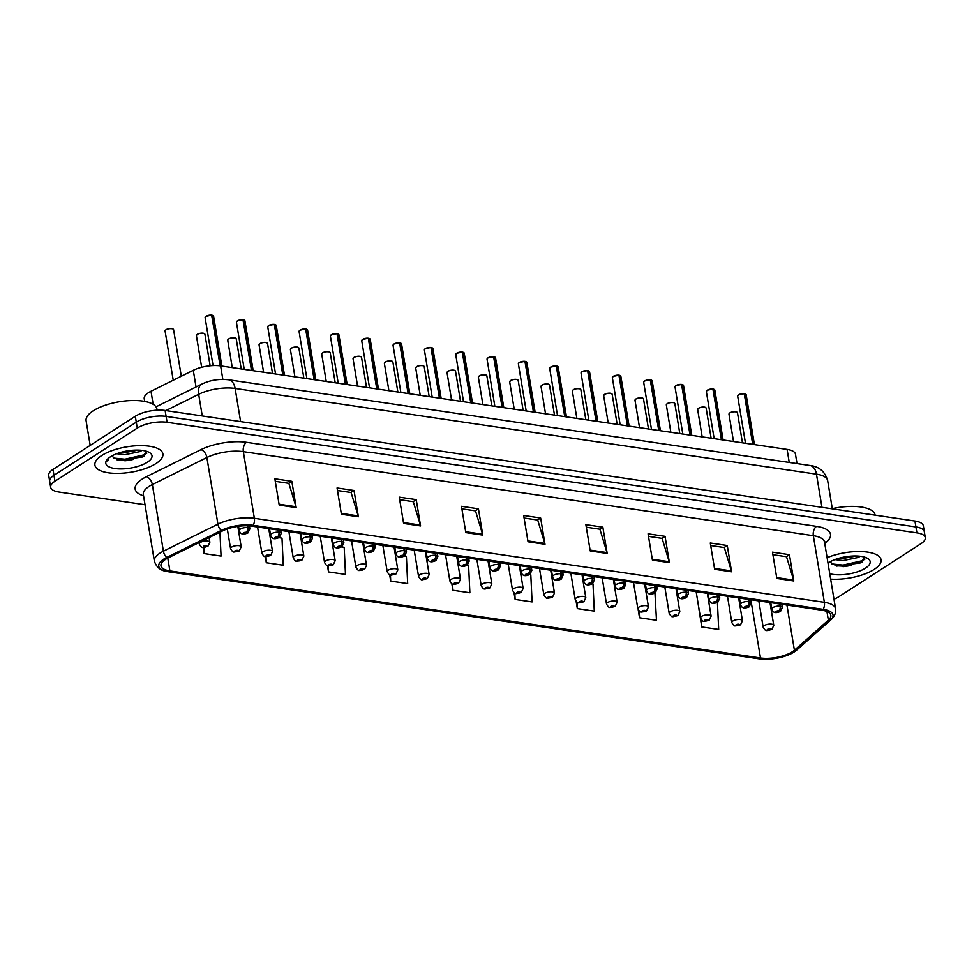 <?xml version="1.0" encoding="UTF-8"?>
<svg xmlns="http://www.w3.org/2000/svg" width="974" height="974" viewBox="0 0 974 974"><rect width="100%" height="100%" fill="white"/><g stroke="black" fill="none" stroke-linecap="round" stroke-linejoin="round"><path stroke-width="1.46" d="M144.676 401.41L144.225 398.67A21.538 8.035 -9.4 0 1 150.994 391.256L193.278 370.29A21.538 8.035 -9.4 0 1 220.611 365.895L787.089 449.416A21.538 8.035 -9.4 0 1 795.466 454.201L797.024 463.587M874.202 569.4A34.455 12.857 170.6 0 0 881.056 559.77A34.455 12.857 170.6 0 0 861.625 551.576A34.455 12.857 170.6 0 0 827.109 557.688A34.455 12.857 170.6 0 1 861.625 551.576A34.455 12.857 170.6 0 1 881.056 559.77A34.455 12.857 170.6 0 1 874.202 569.4A34.455 12.857 170.6 0 1 830.664 579.128A34.455 12.857 170.6 0 0 874.202 569.4M156.035 463.514A34.455 12.857 170.6 0 0 162.889 453.884A34.455 12.857 170.6 0 0 138.746 445.666A34.455 12.857 170.6 0 0 101.759 455.515A34.455 12.857 170.6 0 0 94.904 465.146A34.455 12.857 170.6 0 0 119.047 473.364A34.455 12.857 170.6 0 0 156.035 463.514A34.455 12.857 170.6 0 0 162.889 453.884A34.455 12.857 170.6 0 0 138.746 445.666A34.455 12.857 170.6 0 0 101.759 455.515A34.455 12.857 170.6 0 0 94.904 465.146A34.455 12.857 170.6 0 0 119.047 473.364A34.455 12.857 170.6 0 0 156.035 463.514M792.3 651.801A22.974 8.571 -9.4 0 1 760.487 657.986L169.902 570.91A22.974 8.571 -9.4 0 1 160.953 565.809A22.974 8.571 -9.4 0 1 168.173 557.895L222.705 530.842A22.974 8.571 -9.4 0 1 251.864 526.155L821.886 610.199A22.974 8.571 -9.4 0 1 830.822 615.3A22.974 8.571 -9.4 0 1 828.363 620.146L794.407 650.218A22.974 8.571 -9.4 0 1 792.3 651.801M794.054 652.056A25.202 9.399 170.6 0 0 796.367 650.328L830.323 620.255A25.202 9.399 170.6 0 0 823.213 609.347L253.203 525.303A25.202 9.399 170.6 0 0 221.22 530.44L166.676 557.481A25.202 9.399 170.6 0 0 166.371 571.361A25.202 9.399 170.6 0 0 168.563 571.775L759.16 658.85A25.202 9.399 170.6 0 0 793.542 652.385A25.202 9.399 170.6 0 0 794.054 652.056M851.422 565.285A28.721 10.714 -9.4 0 1 843.009 566.685M133.255 459.399A28.721 10.714 -9.4 0 1 124.842 460.799M833.988 599.205A21.538 8.035 170.6 0 0 838.699 596.806L921.014 543.662A21.538 8.035 170.6 0 0 925.3 537.648L923.34 525.814A21.538 8.035 170.6 0 0 914.951 521.029L165.117 410.48A21.538 8.035 170.6 0 0 135.301 416.275L52.986 469.419L53.96 475.324A21.538 8.035 170.6 0 0 49.674 481.351A21.538 8.035 170.6 0 1 53.96 475.324L136.275 422.192L53.96 475.324L54.946 481.241A21.538 8.035 170.6 0 0 50.66 487.268A21.538 8.035 170.6 0 0 59.049 492.053L145.016 504.727M165.117 410.48L166.104 416.397A21.538 8.035 170.6 0 0 136.275 422.192A21.538 8.035 170.6 0 1 166.104 416.397L915.937 526.946L166.104 416.397L167.078 422.302A21.538 8.035 170.6 0 0 137.249 428.11L54.946 481.241M924.326 531.731A21.538 8.035 170.6 0 0 915.937 526.946A21.538 8.035 170.6 0 1 924.326 531.731M697.64 600.702L701.73 626.952L718.69 629.447L717.424 602.468M925.3 537.648A21.538 8.035 170.6 0 0 916.911 532.863L167.078 422.302M403.613 523.44L399.267 497.154L416.227 499.65L420.585 525.936L403.613 523.44M341.411 514.26L337.065 487.974L354.025 490.482L358.383 516.768L341.411 514.26M279.209 505.092L274.863 478.806L291.823 481.314L296.181 507.6L279.209 505.092M590.232 550.955L585.873 524.669L602.845 527.165L607.192 553.451L590.232 550.955M652.434 560.123L648.075 533.837L665.047 536.333L669.394 562.619L652.434 560.123M714.636 569.291L710.277 543.005L727.249 545.513L731.596 571.799L714.636 569.291M776.838 578.459L772.492 552.173L789.451 554.681L793.798 580.967L776.838 578.459M465.816 532.608L461.469 506.322L478.429 508.818L482.787 535.103L465.816 532.608M528.03 541.775L523.671 515.49L540.643 517.998L544.99 544.283L528.03 541.775M327.471 565.663L328.506 571.921L345.478 574.429L344.199 547.303L341.679 546.938M265.281 556.544L266.304 562.753L283.264 565.249L281.997 538.135L279.014 537.697M203.079 547.376L204.102 553.573L221.061 556.081L219.941 532.218M513.992 592.63L515.124 599.436L532.084 601.932L530.806 574.818L529.637 574.648M576.121 601.384L577.326 608.604L594.286 611.112L593.008 583.998L592.302 583.889M638.201 609.773L639.528 617.784L656.488 620.28L654.954 593.129M389.661 574.721L390.708 581.088L407.68 583.596L406.401 556.483L404.332 556.178M451.839 583.73L452.91 590.268L469.882 592.764L468.604 565.651L466.984 565.407M540.643 517.998L537.514 520.006M524.097 518.034L537.709 520.031L544.783 543.407A5.747 3.47 98.4 0 1 544.99 544.283M478.429 508.818L475.312 510.839M461.895 508.854L475.507 510.863L482.58 534.227A5.747 3.47 98.4 0 1 482.787 535.103M789.451 554.681L786.335 556.69M772.906 554.717L786.517 556.714L793.603 580.09A5.747 3.47 98.4 0 1 793.798 580.967M727.249 545.513L724.132 547.522M710.703 545.537L724.315 547.546L731.401 570.91A5.747 3.47 98.4 0 1 731.596 571.799M665.047 536.333L661.93 538.354M648.501 536.37L662.113 538.379L669.187 561.742A5.747 3.47 98.4 0 1 669.394 562.619M602.845 527.165L599.716 529.174M586.299 527.202L599.911 529.211L606.985 552.575A5.747 3.47 98.4 0 1 607.192 553.451M291.823 481.314L288.706 483.323M275.277 481.339L288.888 483.348L295.974 506.711A5.747 3.47 98.4 0 1 296.181 507.6M354.025 490.482L350.908 492.491M337.479 490.519L351.09 492.515L358.176 515.891A5.747 3.47 98.4 0 1 358.383 516.768M416.227 499.65L413.11 501.671M399.681 499.686L413.293 501.695L420.378 525.059A5.747 3.47 98.4 0 1 420.585 525.936M457.987 564.092L459.034 564.238M452.91 590.268L452.63 584.083M520.652 573.321L521.687 573.479M515.124 599.436L514.82 593.142M583.304 582.562L584.339 582.72M577.326 608.604L577.022 602.127M645.957 591.802L647.004 591.948M639.528 617.784L639.212 611.027M708.609 601.043L709.656 601.189M701.73 626.952L701.39 619.805M395.334 554.851L396.381 554.997M390.708 581.088L390.428 574.977M332.682 545.61L333.717 545.769M328.506 571.921L328.226 565.821M270.029 536.37L271.064 536.528M266.304 562.753L266.024 556.641M204.102 553.573L203.81 547.425M52.986 469.419A21.538 8.035 170.6 0 0 48.7 475.434L50.66 487.268M766.879 630.495A3.592 2.058 -83 0 0 767.013 630.519A3.592 2.058 -83 0 0 767.999 630.251A1.79 0.67 170.6 0 0 770.422 629.752A1.79 0.67 170.6 0 0 770.081 628.851A1.79 0.67 170.6 0 0 767.585 629.338A1.79 0.67 170.6 0 0 767.865 630.227L769.716 629.423L767.999 630.251M767.865 630.227A3.592 2.277 99.9 0 1 766.708 630.482C765.832 630.969 764.651 629.861 763.153 627.134A5.381 2.009 -9.4 0 1 764.213 625.637A5.381 2.009 -9.4 0 1 769.996 624.091A5.381 2.009 -9.4 0 1 773.77 625.381L771.822 629.484L767.013 630.519M744.574 393.715L746.169 394.738A4.31 1.607 170.6 0 0 744.635 393.8L744.355 393.837M738.621 394.823A4.164 1.558 -9.4 0 1 744.233 393.691L752.719 444.351M779.821 604.002L780.174 606.132A3.592 2.058 97 0 1 778.701 610.82A1.79 0.67 170.6 0 0 776.278 611.307A1.79 0.67 170.6 0 0 776.619 612.208A1.79 0.67 170.6 0 0 779.103 611.721A1.79 0.67 170.6 0 0 778.823 610.832L776.984 611.635L778.701 610.82M778.823 610.832A3.592 2.277 -80.1 0 0 780.539 606.181A5.381 2.009 -9.4 0 1 782.463 607.35L781.952 604.318M780.186 604.05L780.539 606.181M744.635 393.8L753.012 444.387M735.54 625.88A3.592 2.058 -83 0 0 735.687 625.905A3.592 2.058 -83 0 0 736.661 625.625A1.79 0.67 170.6 0 0 739.083 625.138A1.79 0.67 170.6 0 0 738.742 624.237A1.79 0.67 170.6 0 0 736.259 624.724A1.79 0.67 170.6 0 0 736.539 625.612L737.221 625.198M737.111 624.845L738.389 624.809L736.661 625.625M736.539 625.612A3.592 2.277 99.9 0 1 735.382 625.856C734.506 626.355 733.325 625.247 731.815 622.52A5.381 2.009 -9.4 0 1 732.886 621.01A5.381 2.009 -9.4 0 1 738.669 619.476A5.381 2.009 -9.4 0 1 742.444 620.767L740.496 624.87L735.687 625.905M704.214 621.254A3.592 2.058 -83 0 0 704.36 621.29A3.592 2.058 -83 0 0 705.334 621.01A1.79 0.67 170.6 0 0 707.757 620.511A1.79 0.67 170.6 0 0 707.416 619.61A1.79 0.67 170.6 0 0 704.933 620.097A1.79 0.67 170.6 0 0 705.213 620.986L707.051 620.194L705.334 621.01M705.213 620.986A3.592 2.277 99.9 0 1 704.056 621.242C703.179 621.741 701.998 620.621 700.489 617.906A5.381 2.009 -9.4 0 1 701.56 616.396A5.381 2.009 -9.4 0 1 707.343 614.862A5.381 2.009 -9.4 0 1 711.117 616.14L709.169 620.243L704.36 621.29M672.888 616.639A3.592 2.058 -83 0 0 673.034 616.664A3.592 2.058 -83 0 0 674.008 616.384A1.79 0.67 170.6 0 0 676.431 615.897A1.79 0.67 170.6 0 0 676.09 614.996A1.79 0.67 170.6 0 0 673.606 615.483A1.79 0.67 170.6 0 0 673.886 616.372L675.725 615.568L674.008 616.384M673.886 616.372A3.592 2.277 99.9 0 1 672.73 616.615C671.853 617.114 670.672 616.006 669.162 613.279A5.381 2.009 -9.4 0 1 670.234 611.782A5.381 2.009 -9.4 0 1 676.017 610.235A5.381 2.009 -9.4 0 1 679.791 611.526L677.831 615.629L673.034 616.664M641.562 612.025A3.592 2.058 -83 0 0 641.708 612.049A3.592 2.058 -83 0 0 642.682 611.769A1.79 0.67 170.6 0 0 645.105 611.282A1.79 0.67 170.6 0 0 644.764 610.381A1.79 0.67 170.6 0 0 642.28 610.856A1.79 0.67 170.6 0 0 642.56 611.757L644.398 610.954L642.682 611.769M642.56 611.757A3.592 2.277 99.9 0 1 641.403 612.001C640.527 612.5 639.334 611.38 637.836 608.665A5.381 2.009 -9.4 0 1 638.907 607.155A5.381 2.009 -9.4 0 1 644.691 605.621A5.381 2.009 -9.4 0 1 648.465 606.899L646.505 611.002L641.708 612.049M714.295 389.503A4.164 1.558 -9.4 0 0 713.285 389.125L714.843 390.124A4.31 1.607 170.6 0 0 713.309 389.186L713.029 389.21M707.294 390.209A4.164 1.558 -9.4 0 1 712.907 389.064L721.393 439.724M748.495 599.375L748.848 601.506A3.592 2.058 97 0 1 747.375 606.193A1.79 0.67 170.6 0 0 744.952 606.692A1.79 0.67 170.6 0 0 745.293 607.593A1.79 0.67 170.6 0 0 747.776 607.106A1.79 0.67 170.6 0 0 747.496 606.218L745.658 607.021L747.375 606.193M747.496 606.218A3.592 2.277 -80.1 0 0 749.213 601.567A5.381 2.009 -9.4 0 1 751.124 602.736L750.625 599.692M748.86 599.436L749.213 601.567M713.309 389.186L721.685 439.773M681.91 384.487L683.517 385.497A4.31 1.607 170.6 0 0 681.983 384.572L681.703 384.596M675.323 386.142A4.164 1.558 -9.4 0 1 675.956 385.594A4.164 1.558 -9.4 0 1 681.581 384.45L690.055 435.11M717.168 594.761L717.521 596.892A3.592 2.058 97 0 1 716.048 601.579A1.79 0.67 170.6 0 0 713.625 602.066A1.79 0.67 170.6 0 0 713.966 602.967A1.79 0.67 170.6 0 0 716.45 602.492A1.79 0.67 170.6 0 0 716.17 601.591L714.332 602.395L716.048 601.579M716.17 601.591A3.592 2.277 -80.1 0 0 717.887 596.952A5.381 2.009 -9.4 0 1 719.798 598.109L719.299 595.077M717.534 594.81L717.887 596.952M681.983 384.572L690.359 435.147M650.583 379.86L652.19 380.883A4.31 1.607 170.6 0 0 650.656 379.945L650.364 379.97M643.997 381.528A4.164 1.558 -9.4 0 1 644.63 380.968A4.164 1.558 -9.4 0 1 650.255 379.823L658.728 430.484M685.842 590.147L686.195 592.277A3.592 2.058 97 0 1 684.71 596.965A1.79 0.67 170.6 0 0 682.287 597.452A1.79 0.67 170.6 0 0 682.64 598.353A1.79 0.67 170.6 0 0 685.124 597.866A1.79 0.67 170.6 0 0 684.844 596.977L682.993 597.78L684.71 596.965M684.844 596.977A3.592 2.277 -80.1 0 0 686.56 592.326A5.381 2.009 -9.4 0 1 688.472 593.495L687.973 590.451M686.207 590.195L686.56 592.326M650.656 379.945L659.033 430.532M860.188 556.264L858.228 557.481L843.204 560.561L834.876 559.624M856.548 555.996L842.863 558.467L838.821 558.309M829.763 573.723A23.413 8.729 170.6 0 0 865.496 568.122A23.413 8.729 170.6 0 0 867.639 558.431A23.413 8.729 170.6 0 0 828.618 562.68A23.413 8.729 170.6 0 0 828.01 563.094M830.274 562.315L836.69 566.089L860.724 562.875L864.827 557.213M875.127 515.161L875.102 514.978A35.892 13.393 170.6 0 0 832.295 508.647M864.973 559.076L862.538 560.659L843.034 565.103L831.504 563.922M862.428 561.852L843.204 566.15L835.278 565.736M854.405 555.984L840.635 557.822M157.118 410.176L156.936 409.092A35.892 13.393 170.6 0 0 131.782 400.533A35.892 13.393 170.6 0 0 93.248 410.784A35.892 13.393 170.6 0 0 86.102 420.817L90.18 445.41M142.021 450.378L140.061 451.583L125.037 454.675L116.71 453.738M138.381 450.11L124.696 452.581L120.654 452.423M147.33 462.236A23.413 8.729 170.6 0 0 149.472 452.545A23.413 8.729 170.6 0 0 110.464 456.794A23.413 8.729 170.6 0 0 107.177 459.545A23.413 8.729 170.6 0 0 117.793 468.835A23.413 8.729 170.6 0 0 147.33 462.236M112.107 456.429L118.524 460.203L142.557 456.989L146.66 451.327M108.211 458.498L107.7 461.019L108.723 458.048M146.806 453.19L144.371 454.773L124.867 459.217L113.337 458.036M144.262 455.966L125.037 460.264L117.111 459.85M136.238 450.098L122.468 451.936M610.235 607.399A3.592 2.058 -83 0 0 610.381 607.423A3.592 2.058 -83 0 0 611.355 607.155A1.79 0.67 170.6 0 0 613.778 606.656A1.79 0.67 170.6 0 0 613.437 605.755A1.79 0.67 170.6 0 0 610.954 606.242A1.79 0.67 170.6 0 0 611.234 607.131L613.072 606.339L611.355 607.155M611.234 607.131A3.592 2.277 99.9 0 1 610.065 607.386C609.2 607.873 608.007 606.765 606.51 604.038A5.381 2.009 -9.4 0 1 607.581 602.541A5.381 2.009 -9.4 0 1 613.364 601.007A5.381 2.009 -9.4 0 1 617.126 602.285L615.178 606.388L610.381 607.423M578.909 602.784A3.592 2.058 -83 0 0 579.043 602.809A3.592 2.058 -83 0 0 580.029 602.529A1.79 0.67 170.6 0 0 582.452 602.042A1.79 0.67 170.6 0 0 582.111 601.141A1.79 0.67 170.6 0 0 579.627 601.628A1.79 0.67 170.6 0 0 579.907 602.516L581.746 601.713L580.029 602.529M579.907 602.516A3.592 2.277 99.9 0 1 578.739 602.76C577.874 603.259 576.681 602.151 575.184 599.424A5.381 2.009 -9.4 0 1 576.255 597.926A5.381 2.009 -9.4 0 1 582.026 596.38A5.381 2.009 -9.4 0 1 585.8 597.671L583.852 601.774L579.043 602.809M547.583 598.17A3.592 2.058 -83 0 0 547.717 598.194A3.592 2.058 -83 0 0 548.703 597.914A1.79 0.67 170.6 0 0 551.126 597.415A1.79 0.67 170.6 0 0 550.785 596.526A1.79 0.67 170.6 0 0 548.289 597.001A1.79 0.67 170.6 0 0 548.581 597.89L550.42 597.099L548.703 597.914M548.581 597.89A3.592 2.277 99.9 0 1 547.412 598.146C546.548 598.645 545.355 597.525 543.857 594.81A5.381 2.009 -9.4 0 1 544.929 593.3A5.381 2.009 -9.4 0 1 550.7 591.766A5.381 2.009 -9.4 0 1 554.474 593.044L552.526 597.147L547.717 598.194M619.257 375.246L620.852 376.268A4.31 1.607 170.6 0 0 619.33 375.331L619.038 375.355M613.303 376.354A4.164 1.558 -9.4 0 1 618.928 375.209L627.402 425.869M654.504 585.52L654.857 587.651A3.592 2.058 97 0 1 653.384 592.338A1.79 0.67 170.6 0 0 650.961 592.837A1.79 0.67 170.6 0 0 651.302 593.738A1.79 0.67 170.6 0 0 653.798 593.251A1.79 0.67 170.6 0 0 653.505 592.362L651.667 593.154L653.384 592.338M653.505 592.362A3.592 2.277 -80.1 0 0 655.234 587.712A5.381 2.009 -9.4 0 1 657.146 588.88L656.646 585.837M654.881 585.581L655.234 587.712M619.33 375.331L627.694 425.918M587.931 370.619L589.526 371.642A4.31 1.607 170.6 0 0 587.992 370.704L587.712 370.741M581.344 372.287A4.164 1.558 -9.4 0 1 581.977 371.727A4.164 1.558 -9.4 0 1 587.602 370.595L596.076 421.255M623.177 580.906L623.53 583.036A3.592 2.058 97 0 1 622.057 587.724A1.79 0.67 170.6 0 0 619.634 588.211A1.79 0.67 170.6 0 0 619.975 589.112A1.79 0.67 170.6 0 0 622.459 588.625A1.79 0.67 170.6 0 0 622.179 587.736L621.509 588.15M622.179 587.736A3.592 2.277 -80.1 0 0 623.908 583.085A5.381 2.009 -9.4 0 1 625.819 584.254L625.32 581.222M623.555 580.954L623.908 583.085M621.449 588.138L622.057 587.724M587.992 370.704L596.368 421.292M556.604 366.005L558.199 367.028A4.31 1.607 170.6 0 0 556.665 366.09L556.385 366.114M550.018 367.673A4.164 1.558 -9.4 0 1 550.651 367.113A4.164 1.558 -9.4 0 1 556.276 365.968L564.75 416.628M591.851 576.279L592.204 578.422A3.592 2.058 97 0 1 590.731 583.097A1.79 0.67 170.6 0 0 588.308 583.596A1.79 0.67 170.6 0 0 588.649 584.497A1.79 0.67 170.6 0 0 591.133 584.01A1.79 0.67 170.6 0 0 590.853 583.122L589.014 583.925L590.731 583.097M590.853 583.122A3.592 2.277 -80.1 0 0 592.582 578.471A5.381 2.009 -9.4 0 1 594.493 579.64L593.982 576.596M592.229 576.34L592.582 578.471M556.665 366.09L565.042 416.677M516.257 593.543A3.592 2.058 -83 0 0 516.39 593.568A3.592 2.058 -83 0 0 517.377 593.3A1.79 0.67 170.6 0 0 519.799 592.801A1.79 0.67 170.6 0 0 519.446 591.9A1.79 0.67 170.6 0 0 516.963 592.387A1.79 0.67 170.6 0 0 517.243 593.276L519.093 592.472L517.377 593.3M517.243 593.276A3.592 2.277 99.9 0 1 516.086 593.531C515.209 594.018 514.029 592.91 512.519 590.183A5.381 2.009 -9.4 0 1 513.59 588.686A5.381 2.009 -9.4 0 1 519.373 587.139A5.381 2.009 -9.4 0 1 523.148 588.43L521.2 592.533L516.39 593.568M484.918 588.929A3.592 2.058 -83 0 0 485.064 588.953A3.592 2.058 -83 0 0 486.038 588.673A1.79 0.67 170.6 0 0 488.461 588.186A1.79 0.67 170.6 0 0 488.12 587.285A1.79 0.67 170.6 0 0 485.636 587.76A1.79 0.67 170.6 0 0 485.916 588.661L486.598 588.247M486.489 587.894L487.755 587.858L486.038 588.673M485.916 588.661A3.592 2.277 99.9 0 1 484.76 588.905C483.883 589.404 482.702 588.284 481.193 585.569A5.381 2.009 -9.4 0 1 482.264 584.059A5.381 2.009 -9.4 0 1 488.047 582.525A5.381 2.009 -9.4 0 1 491.821 583.803L489.873 587.919L485.064 588.953M453.592 584.303A3.592 2.058 -83 0 0 453.738 584.339A3.592 2.058 -83 0 0 454.712 584.059A1.79 0.67 170.6 0 0 457.135 583.56A1.79 0.67 170.6 0 0 456.794 582.659A1.79 0.67 170.6 0 0 454.31 583.146A1.79 0.67 170.6 0 0 454.59 584.035L456.429 583.243L454.712 584.059M454.59 584.035A3.592 2.277 99.9 0 1 453.434 584.29C452.557 584.777 451.376 583.669 449.866 580.954A5.381 2.009 -9.4 0 1 450.938 579.445A5.381 2.009 -9.4 0 1 456.721 577.911A5.381 2.009 -9.4 0 1 460.495 579.189L458.547 583.292L453.738 584.339M422.266 579.688A3.592 2.058 -83 0 0 422.412 579.713A3.592 2.058 -83 0 0 423.386 579.433A1.79 0.67 170.6 0 0 425.808 578.946A1.79 0.67 170.6 0 0 425.468 578.045A1.79 0.67 170.6 0 0 422.984 578.532A1.79 0.67 170.6 0 0 423.264 579.42L425.102 578.617L423.386 579.433M423.264 579.42A3.592 2.277 99.9 0 1 422.107 579.664C421.231 580.163 420.038 579.055 418.54 576.328A5.381 2.009 -9.4 0 1 419.611 574.83A5.381 2.009 -9.4 0 1 425.394 573.284A5.381 2.009 -9.4 0 1 429.169 574.575L427.209 578.678L422.412 579.713M390.939 575.074A3.592 2.058 -83 0 0 391.085 575.098A3.592 2.058 -83 0 0 392.059 574.818A1.79 0.67 170.6 0 0 394.482 574.331A1.79 0.67 170.6 0 0 394.141 573.43A1.79 0.67 170.6 0 0 391.658 573.905A1.79 0.67 170.6 0 0 391.938 574.794L393.776 574.003L392.059 574.818M391.938 574.794A3.592 2.277 99.9 0 1 390.781 575.05C389.904 575.549 388.711 574.429 387.214 571.714A5.381 2.009 -9.4 0 1 388.285 570.204A5.381 2.009 -9.4 0 1 394.068 568.67A5.381 2.009 -9.4 0 1 397.842 569.948L395.882 574.051L391.085 575.098M526.337 361.78A4.164 1.558 -9.4 0 0 525.315 361.415L526.873 362.401A4.31 1.607 170.6 0 0 525.339 361.476L525.059 361.5M519.325 362.498A4.164 1.558 -9.4 0 1 524.937 361.354L533.423 412.014M560.525 571.665L560.878 573.796A3.592 2.058 97 0 1 559.405 578.483A1.79 0.67 170.6 0 0 556.982 578.97A1.79 0.67 170.6 0 0 557.323 579.871A1.79 0.67 170.6 0 0 559.807 579.396A1.79 0.67 170.6 0 0 559.526 578.507L557.688 579.299L559.405 578.483M559.526 578.507A3.592 2.277 -80.1 0 0 561.243 573.856A5.381 2.009 -9.4 0 1 563.167 575.013L562.655 571.981M560.89 571.726L561.243 573.856M525.339 361.476L533.715 412.051M493.952 356.764L495.547 357.787A4.31 1.607 170.6 0 0 494.013 356.849L493.733 356.886M487.353 358.432A4.164 1.558 -9.4 0 1 487.998 357.872A4.164 1.558 -9.4 0 1 493.611 356.74L502.097 407.388M529.199 567.051L529.552 569.181A3.592 2.058 97 0 1 528.078 573.869A1.79 0.67 170.6 0 0 525.656 574.356A1.79 0.67 170.6 0 0 525.997 575.257A1.79 0.67 170.6 0 0 528.48 574.77A1.79 0.67 170.6 0 0 528.2 573.881L526.362 574.684L528.078 573.869M528.2 573.881A3.592 2.277 -80.1 0 0 529.917 569.23A5.381 2.009 -9.4 0 1 531.841 570.399L531.329 567.367M529.564 567.099L529.917 569.23M494.013 356.849L502.389 407.436M463.673 352.551A4.164 1.558 -9.4 0 0 462.662 352.174L464.221 353.172A4.31 1.607 170.6 0 0 462.687 352.235L462.407 352.259M456.672 353.258A4.164 1.558 -9.4 0 1 462.285 352.113L470.759 402.773M497.872 562.424L498.225 564.555A3.592 2.058 97 0 1 496.752 569.242A1.79 0.67 170.6 0 0 494.329 569.741A1.79 0.67 170.6 0 0 494.67 570.642A1.79 0.67 170.6 0 0 497.154 570.155A1.79 0.67 170.6 0 0 496.874 569.266L495.036 570.058L496.752 569.242M496.874 569.266A3.592 2.277 -80.1 0 0 498.591 564.616A5.381 2.009 -9.4 0 1 500.502 565.784L500.003 562.741M498.238 562.485L498.591 564.616M462.687 352.235L471.063 402.822M431.287 347.523L432.894 348.546A4.31 1.607 170.6 0 0 431.36 347.621L431.068 347.645M424.701 349.191A4.164 1.558 -9.4 0 1 425.334 348.643A4.164 1.558 -9.4 0 1 430.958 347.499L439.432 398.159M466.546 557.81L466.899 559.94A3.592 2.058 97 0 1 465.426 564.628A1.79 0.67 170.6 0 0 463.003 565.115A1.79 0.67 170.6 0 0 463.344 566.016A1.79 0.67 170.6 0 0 465.828 565.541A1.79 0.67 170.6 0 0 465.548 564.64L463.697 565.444L465.426 564.628M465.548 564.64A3.592 2.277 -80.1 0 0 467.264 559.989A5.381 2.009 -9.4 0 1 469.176 561.158L468.677 558.126M466.911 557.859L467.264 559.989M431.36 347.621L439.737 398.196M399.961 342.909L401.556 343.932A4.31 1.607 170.6 0 0 400.034 342.994L399.742 343.018M393.374 344.577A4.164 1.558 -9.4 0 1 394.007 344.017A4.164 1.558 -9.4 0 1 399.632 342.872L408.106 393.533M435.208 553.195L435.561 555.326A3.592 2.058 97 0 1 434.087 560.013A1.79 0.67 170.6 0 0 431.665 560.5A1.79 0.67 170.6 0 0 432.006 561.401A1.79 0.67 170.6 0 0 434.501 560.914A1.79 0.67 170.6 0 0 434.221 560.026L432.371 560.829L434.087 560.013M434.221 560.026A3.592 2.277 -80.1 0 0 435.938 555.375A5.381 2.009 -9.4 0 1 437.85 556.544L437.35 553.5M435.585 553.244L435.938 555.375M400.034 342.994L408.398 393.581M359.613 570.447A3.592 2.058 -83 0 0 359.747 570.472A3.592 2.058 -83 0 0 360.733 570.204A1.79 0.67 170.6 0 0 363.156 569.705A1.79 0.67 170.6 0 0 362.815 568.804A1.79 0.67 170.6 0 0 360.331 569.291A1.79 0.67 170.6 0 0 360.611 570.18L362.45 569.376L360.733 570.204M360.611 570.18A3.592 2.277 99.9 0 1 359.443 570.435C358.578 570.922 357.385 569.814 355.887 567.087A5.381 2.009 -9.4 0 1 356.959 565.59A5.381 2.009 -9.4 0 1 362.742 564.043A5.381 2.009 -9.4 0 1 366.504 565.334L364.556 569.437L359.747 570.472M328.287 565.833A3.592 2.058 -83 0 0 328.421 565.857A3.592 2.058 -83 0 0 329.407 565.577A1.79 0.67 170.6 0 0 331.83 565.09A1.79 0.67 170.6 0 0 331.489 564.189A1.79 0.67 170.6 0 0 329.005 564.677A1.79 0.67 170.6 0 0 329.285 565.565L331.123 564.762L329.407 565.577M329.285 565.565A3.592 2.277 99.9 0 1 328.116 565.809C327.252 566.308 326.059 565.2 324.561 562.473A5.381 2.009 -9.4 0 1 325.633 560.963A5.381 2.009 -9.4 0 1 331.404 559.429A5.381 2.009 -9.4 0 1 335.178 560.72L333.23 564.823L328.421 565.857M296.96 561.207A3.592 2.058 -83 0 0 297.094 561.243A3.592 2.058 -83 0 0 298.081 560.963A1.79 0.67 170.6 0 0 300.503 560.464A1.79 0.67 170.6 0 0 300.162 559.563A1.79 0.67 170.6 0 0 297.667 560.05A1.79 0.67 170.6 0 0 297.947 560.939L299.797 560.147L298.081 560.963M297.947 560.939A3.592 2.277 99.9 0 1 296.79 561.194C295.913 561.694 294.732 560.574 293.235 557.859A5.381 2.009 -9.4 0 1 294.294 556.349A5.381 2.009 -9.4 0 1 300.077 554.815A5.381 2.009 -9.4 0 1 303.851 556.093L301.903 560.196L297.094 561.243M265.622 556.592A3.592 2.058 -83 0 0 265.768 556.617A3.592 2.058 -83 0 0 266.742 556.337A1.79 0.67 170.6 0 0 269.165 555.85A1.79 0.67 170.6 0 0 268.824 554.949A1.79 0.67 170.6 0 0 266.34 555.436A1.79 0.67 170.6 0 0 266.62 556.324L268.471 555.521L266.742 556.337M266.62 556.324A3.592 2.277 99.9 0 1 265.464 556.58C264.587 557.067 263.406 555.959 261.896 553.232A5.381 2.009 -9.4 0 1 262.968 551.734A5.381 2.009 -9.4 0 1 268.751 550.188A5.381 2.009 -9.4 0 1 272.525 551.479L270.577 555.582L265.768 556.617M234.296 551.978A3.592 2.058 -83 0 0 234.442 552.002A3.592 2.058 -83 0 0 235.416 551.722A1.79 0.67 170.6 0 0 237.839 551.235A1.79 0.67 170.6 0 0 237.498 550.334A1.79 0.67 170.6 0 0 235.014 550.809A1.79 0.67 170.6 0 0 235.294 551.71L235.976 551.296M235.866 550.943L237.132 550.907L235.416 551.722M235.294 551.71A3.592 2.277 99.9 0 1 234.137 551.954C233.261 552.453 232.08 551.333 230.57 548.618A5.381 2.009 -9.4 0 1 231.642 547.108A5.381 2.009 -9.4 0 1 237.425 545.574A5.381 2.009 -9.4 0 1 241.199 546.852L239.251 550.955L234.442 552.002M202.969 547.351A3.592 2.058 -83 0 0 203.116 547.376A3.592 2.058 -83 0 0 204.09 547.108A1.79 0.67 170.6 0 0 206.512 546.609A1.79 0.67 170.6 0 0 206.171 545.708A1.79 0.67 170.6 0 0 203.688 546.195A1.79 0.67 170.6 0 0 203.968 547.084L205.806 546.292L204.09 547.108M203.968 547.084A3.592 2.277 99.9 0 1 202.811 547.339C201.935 547.826 200.754 546.718 199.244 544.003A5.381 2.009 -9.4 0 1 200.315 542.494A5.381 2.009 -9.4 0 1 206.098 540.96A5.381 2.009 -9.4 0 1 209.873 542.238L207.912 546.341L203.116 547.376M368.635 338.295L370.23 339.305A4.31 1.607 170.6 0 0 368.708 338.38L368.416 338.404M362.048 339.95A4.164 1.558 -9.4 0 1 362.681 339.402A4.164 1.558 -9.4 0 1 368.306 338.258L376.78 388.918M403.881 548.569L404.234 550.7A3.592 2.058 97 0 1 402.761 555.387A1.79 0.67 170.6 0 0 400.338 555.886A1.79 0.67 170.6 0 0 400.679 556.787A1.79 0.67 170.6 0 0 403.163 556.3A1.79 0.67 170.6 0 0 402.883 555.411L401.044 556.203L402.761 555.387M402.883 555.411A3.592 2.277 -80.1 0 0 404.612 550.76A5.381 2.009 -9.4 0 1 406.523 551.929L406.024 548.886M404.259 548.63L404.612 550.76M368.708 338.38L377.072 388.967M337.308 333.668L338.903 334.691A4.31 1.607 170.6 0 0 337.369 333.753L337.089 333.79M330.722 335.336A4.164 1.558 -9.4 0 1 331.355 334.776A4.164 1.558 -9.4 0 1 336.98 333.644L345.453 384.304M372.555 543.955L372.908 546.085A3.592 2.058 97 0 1 371.435 550.773A1.79 0.67 170.6 0 0 369.012 551.26A1.79 0.67 170.6 0 0 369.353 552.161A1.79 0.67 170.6 0 0 371.837 551.674A1.79 0.67 170.6 0 0 371.557 550.785L370.875 551.199M371.557 550.785A3.592 2.277 -80.1 0 0 373.286 546.134A5.381 2.009 -9.4 0 1 375.197 547.303L374.698 544.271M372.932 544.003L373.286 546.134M370.826 551.187L371.435 550.773M337.369 333.753L345.746 384.34M305.982 329.054L307.577 330.076A4.31 1.607 170.6 0 0 306.043 329.139L305.763 329.163M299.395 330.722A4.164 1.558 -9.4 0 1 300.029 330.162A4.164 1.558 -9.4 0 1 305.653 329.017L314.127 379.677M341.229 539.328L341.582 541.459A3.592 2.058 97 0 1 340.109 546.146A1.79 0.67 170.6 0 0 337.686 546.645A1.79 0.67 170.6 0 0 338.027 547.546A1.79 0.67 170.6 0 0 340.51 547.059A1.79 0.67 170.6 0 0 340.23 546.171L338.392 546.974L340.109 546.146M340.23 546.171A3.592 2.277 -80.1 0 0 341.947 541.52A5.381 2.009 -9.4 0 1 343.871 542.688L343.359 539.645M341.594 539.389L341.947 541.52M306.043 329.139L314.419 379.726M275.715 324.829A4.164 1.558 -9.4 0 0 274.692 324.464L276.251 325.45A4.31 1.607 170.6 0 0 274.717 324.525L274.437 324.549M268.702 325.547A4.164 1.558 -9.4 0 1 274.315 324.403L282.801 375.063M309.902 534.714L310.256 536.844A3.592 2.058 97 0 1 308.782 541.532A1.79 0.67 170.6 0 0 306.36 542.019A1.79 0.67 170.6 0 0 306.7 542.92A1.79 0.67 170.6 0 0 309.184 542.445A1.79 0.67 170.6 0 0 308.904 541.556L307.066 542.348L308.782 541.532M308.904 541.556A3.592 2.277 -80.1 0 0 310.621 536.905A5.381 2.009 -9.4 0 1 312.544 538.062L312.033 535.03M310.268 534.775L310.621 536.905M274.717 324.525L283.093 375.1M243.33 319.813L244.924 320.836A4.31 1.607 170.6 0 0 243.39 319.898L243.11 319.922M237.376 320.921A4.164 1.558 -9.4 0 1 242.989 319.776L251.475 370.437M278.576 530.1L278.929 532.23A3.592 2.058 97 0 1 277.456 536.918A1.79 0.67 170.6 0 0 275.033 537.404A1.79 0.67 170.6 0 0 275.374 538.305A1.79 0.67 170.6 0 0 277.858 537.818A1.79 0.67 170.6 0 0 277.578 536.93L275.739 537.733L277.456 536.918M277.578 536.93A3.592 2.277 -80.1 0 0 279.295 532.279A5.381 2.009 -9.4 0 1 281.206 533.448L280.707 530.404M278.941 530.148L279.295 532.279M243.39 319.898L251.767 370.485M211.991 315.199L213.598 316.221A4.31 1.607 170.6 0 0 212.064 315.284L211.784 315.308M205.404 316.854A4.164 1.558 -9.4 0 1 206.038 316.307A4.164 1.558 -9.4 0 1 211.662 315.162L220.136 365.822M247.299 525.777L247.603 527.604A3.592 2.058 97 0 1 246.13 532.291A1.79 0.67 170.6 0 0 243.707 532.79A1.79 0.67 170.6 0 0 244.048 533.691A1.79 0.67 170.6 0 0 246.532 533.204A1.79 0.67 170.6 0 0 246.252 532.315L244.413 533.107L246.13 532.291M246.252 532.315A3.592 2.277 -80.1 0 0 247.968 527.664A5.381 2.009 -9.4 0 1 249.88 528.833L249.393 525.887M247.664 525.79L247.968 527.664M212.064 315.284L220.441 365.871M789.244 462.431L787.089 449.416M222.839 379.385L220.611 365.895M196.042 386.982L193.278 370.29M153.161 404.332L150.994 391.256M760.487 657.986L750.844 599.728M143.543 495.815A35.892 13.393 -9.4 0 1 142.289 479.025A35.892 13.393 -9.4 0 1 146.441 476.688L200.973 449.647A35.892 13.393 -9.4 0 1 246.532 442.318L816.541 526.362A35.892 13.393 -9.4 0 1 826.67 541.897L824.771 543.577M166.676 557.481A7.183 4.225 -116.4 0 1 163.388 551.199L152.346 484.565A28.721 10.714 170.6 0 0 149.034 486.428A28.721 10.714 170.6 0 0 143.324 494.463L143.263 493.928M793.542 652.385L796.976 649.877A7.183 5.722 -131.5 0 1 796.367 650.328M253.203 525.303A7.183 4.346 -81.6 0 0 254.36 518.29L824.369 602.334A7.183 4.346 98.4 0 1 823.213 609.347M221.22 530.44A7.183 4.225 -116.4 0 1 217.92 524.158A28.721 10.714 -9.4 0 1 254.36 518.29L243.33 451.656A28.721 10.714 170.6 0 0 206.89 457.524L152.346 484.565A7.183 4.225 63.6 0 0 146.441 476.688M796.976 649.877L830.932 619.805A7.183 5.722 -131.5 0 1 830.323 620.255M816.541 526.362A7.183 4.346 98.4 0 0 813.339 535.7L824.369 602.334A28.721 10.714 -9.4 0 1 835.558 608.713L824.528 542.08A28.721 10.714 170.6 0 0 813.339 535.7L243.33 451.656A7.183 4.346 98.4 0 1 246.532 442.318M166.371 571.361C160.369 570.521 156.364 567.099 154.355 561.097A28.721 10.714 -9.4 0 1 163.388 551.199L217.92 524.158L206.89 457.524A7.183 4.225 63.6 0 0 200.973 449.647M916.911 532.863L914.951 521.029M137.249 428.11L135.301 416.275M826.67 541.897A7.183 5.722 48.5 0 0 824.54 542.189M169.902 570.91L167.772 558.09M794.407 650.218L786.931 605.049M828.363 620.146L826.938 611.514M527.884 540.911L544.783 543.407M590.086 550.079L606.985 552.575M652.288 559.246L669.187 561.742M714.49 568.426L731.401 570.91M776.692 577.594L793.603 580.09M465.682 531.731L482.58 534.227M403.479 522.563L420.378 525.059M341.265 513.395L358.176 515.891M279.063 504.228L295.974 506.711M809.978 465.499A14.354 8.693 98.4 0 1 816.468 474.168L235.124 388.456A28.721 10.714 170.6 0 0 198.672 394.312A14.354 8.437 -116.4 0 1 201.947 384.06C210.104 380.152 219.004 378.728 228.647 379.787L809.978 465.499C819.024 466.449 824.917 471.465 827.644 480.547A28.721 10.714 170.6 0 0 816.468 474.168L821.959 507.32M165.86 410.59L198.672 394.312L202.263 415.959M228.647 379.787A14.354 8.693 98.4 0 1 235.124 388.456L240.615 421.608M737.476 412.769A4.31 1.607 170.6 0 0 734.469 411.734A4.31 1.607 170.6 0 0 729.843 412.976A4.31 1.607 170.6 0 0 728.978 414.169L729.879 412.866C731.803 411.868 734.067 411.564 736.648 411.953L737.476 412.769L742.456 442.829M729.928 412.854A4.164 1.558 -9.4 0 1 736.941 412.148M744.343 393.764A4.31 1.607 170.6 0 0 738.523 394.945A4.31 1.607 170.6 0 0 737.671 396.15L738.56 394.835L744.282 393.679M744.611 393.739A4.164 1.558 -9.4 0 1 745.621 394.117M770.763 602.663L771.834 609.115A5.381 2.009 -9.4 0 1 772.906 607.606A5.381 2.009 -9.4 0 1 780.174 606.132M706.15 408.143A4.31 1.607 170.6 0 0 703.131 407.12A4.31 1.607 170.6 0 0 698.516 408.349A4.31 1.607 170.6 0 0 697.652 409.555L698.553 408.252C700.476 407.242 702.741 406.937 705.322 407.339L706.15 408.143L711.13 438.215M698.601 408.24A4.164 1.558 -9.4 0 1 705.614 407.522M674.824 403.528A4.31 1.607 170.6 0 0 671.804 402.506A4.31 1.607 170.6 0 0 667.178 403.735A4.31 1.607 170.6 0 0 666.326 404.941L667.214 403.626C669.15 402.627 671.415 402.323 673.996 402.712L674.824 403.528L679.803 433.6M667.275 403.613A4.164 1.558 -9.4 0 1 674.288 402.907M643.497 398.914A4.31 1.607 170.6 0 0 640.478 397.879A4.31 1.607 170.6 0 0 635.852 399.109A4.31 1.607 170.6 0 0 634.999 400.314L635.888 399.011C637.824 398.001 640.076 397.696 642.67 398.098L643.497 398.914L648.477 428.974M635.949 398.999A4.164 1.558 -9.4 0 1 642.962 398.293M612.171 394.287A4.31 1.607 170.6 0 0 609.152 393.265A4.31 1.607 170.6 0 0 604.525 394.494A4.31 1.607 170.6 0 0 603.673 395.7L604.562 394.385C606.498 393.386 608.75 393.082 611.343 393.484L612.171 394.287L617.151 424.36M604.623 394.385A4.164 1.558 -9.4 0 1 611.623 393.666M713.017 389.137A4.31 1.607 170.6 0 0 707.197 390.318A4.31 1.607 170.6 0 0 706.345 391.524L707.234 390.221L712.944 389.052M739.436 598.048L740.508 604.489A5.381 2.009 -9.4 0 1 741.579 602.991A5.381 2.009 -9.4 0 1 748.848 601.506M681.69 384.523A4.31 1.607 170.6 0 0 675.871 385.704A4.31 1.607 170.6 0 0 675.019 386.909L675.907 385.594L681.617 384.438M681.958 384.511A4.164 1.558 -9.4 0 1 682.969 384.876M708.11 593.422L709.182 599.874A5.381 2.009 -9.4 0 1 710.253 598.365A5.381 2.009 -9.4 0 1 717.521 596.892M650.352 379.909A4.31 1.607 170.6 0 0 644.544 381.09A4.31 1.607 170.6 0 0 643.68 382.295L644.581 380.98L650.291 379.823M650.632 379.884A4.164 1.558 -9.4 0 1 651.643 380.262M676.784 588.807L677.855 595.248A5.381 2.009 -9.4 0 1 678.927 593.75A5.381 2.009 -9.4 0 1 686.195 592.277M580.845 389.673A4.31 1.607 170.6 0 0 577.826 388.65A4.31 1.607 170.6 0 0 573.199 389.88A4.31 1.607 170.6 0 0 572.347 391.085L573.236 389.77C575.171 388.772 577.424 388.468 580.005 388.857L580.845 389.673L585.824 419.733M573.296 389.758A4.164 1.558 -9.4 0 1 580.297 389.052M549.519 385.059A4.31 1.607 170.6 0 0 546.499 384.024A4.31 1.607 170.6 0 0 541.873 385.254A4.31 1.607 170.6 0 0 541.02 386.459L541.909 385.156C543.845 384.146 546.097 383.841 548.679 384.243L549.519 385.059L554.486 415.119M541.958 385.144A4.164 1.558 -9.4 0 1 548.971 384.438M518.192 380.432A4.31 1.607 170.6 0 0 515.173 379.41A4.31 1.607 170.6 0 0 510.546 380.639A4.31 1.607 170.6 0 0 509.682 381.845L510.583 380.53C512.507 379.531 514.771 379.227 517.352 379.617L518.192 380.432L523.16 410.504M510.632 380.517A4.164 1.558 -9.4 0 1 517.644 379.811M619.026 375.282A4.31 1.607 170.6 0 0 613.218 376.463A4.31 1.607 170.6 0 0 612.354 377.668L613.255 376.366L618.965 375.197M619.306 375.27A4.164 1.558 -9.4 0 1 620.316 375.635M645.458 584.193L646.517 590.634A5.381 2.009 -9.4 0 1 647.588 589.136A5.381 2.009 -9.4 0 1 654.857 587.651M587.699 370.668A4.31 1.607 170.6 0 0 581.892 371.849A4.31 1.607 170.6 0 0 581.028 373.054L581.916 371.739L587.639 370.583M587.967 370.656A4.164 1.558 -9.4 0 1 588.99 371.021M614.131 579.567L615.191 586.019A5.381 2.009 -9.4 0 1 616.262 584.51A5.381 2.009 -9.4 0 1 623.53 583.036M556.373 366.054A4.31 1.607 170.6 0 0 550.553 367.222A4.31 1.607 170.6 0 0 549.701 368.428L550.59 367.125L556.312 365.956M556.641 366.029A4.164 1.558 -9.4 0 1 557.664 366.407M582.805 574.952L583.864 581.393A5.381 2.009 -9.4 0 1 584.936 579.895A5.381 2.009 -9.4 0 1 592.204 578.422M486.854 375.818A4.31 1.607 170.6 0 0 483.847 374.783A4.31 1.607 170.6 0 0 479.22 376.013A4.31 1.607 170.6 0 0 478.356 377.218L479.257 375.915C481.18 374.917 483.445 374.613 486.026 375.002L486.854 375.818L491.833 405.878M479.305 375.903A4.164 1.558 -9.4 0 1 486.318 375.197M455.528 371.191A4.31 1.607 170.6 0 0 452.508 370.169A4.31 1.607 170.6 0 0 447.894 371.398A4.31 1.607 170.6 0 0 447.029 372.604L447.918 371.301C449.854 370.29 452.119 369.986 454.7 370.388L455.528 371.191L460.507 401.264M447.979 371.289A4.164 1.558 -9.4 0 1 454.992 370.57M424.201 366.577A4.31 1.607 170.6 0 0 421.182 365.554A4.31 1.607 170.6 0 0 416.555 366.784A4.31 1.607 170.6 0 0 415.703 367.989L416.592 366.674C418.528 365.676 420.78 365.372 423.373 365.761L424.201 366.577L429.181 396.649M416.653 366.662A4.164 1.558 -9.4 0 1 423.666 365.956M392.875 361.963A4.31 1.607 170.6 0 0 389.856 360.928A4.31 1.607 170.6 0 0 385.229 362.158A4.31 1.607 170.6 0 0 384.377 363.363L385.266 362.06C387.202 361.05 389.454 360.745 392.047 361.147L392.875 361.963L397.855 392.023M385.327 362.048A4.164 1.558 -9.4 0 1 392.339 361.342M353.939 357.434C355.875 356.435 358.128 356.131 360.709 356.521L361.549 357.336A4.31 1.607 170.6 0 0 358.529 356.314A4.31 1.607 170.6 0 0 353.903 357.543A4.31 1.607 170.6 0 0 353.051 358.749L353.939 357.434A4.164 1.558 -9.4 0 0 353.355 357.982M354 357.434A4.164 1.558 -9.4 0 1 361.001 356.715M525.047 361.427A4.31 1.607 170.6 0 0 519.227 362.608A4.31 1.607 170.6 0 0 518.375 363.813L519.264 362.511L524.986 361.342M551.467 570.326L552.538 576.778A5.381 2.009 -9.4 0 1 553.609 575.269A5.381 2.009 -9.4 0 1 560.878 573.796M493.721 356.813A4.31 1.607 170.6 0 0 487.901 357.994A4.31 1.607 170.6 0 0 487.049 359.199L487.937 357.884L493.66 356.728M493.988 356.788A4.164 1.558 -9.4 0 1 494.999 357.166M520.14 565.711L521.212 572.164A5.381 2.009 -9.4 0 1 522.283 570.654A5.381 2.009 -9.4 0 1 529.552 569.181M462.394 352.186A4.31 1.607 170.6 0 0 456.575 353.367A4.31 1.607 170.6 0 0 455.722 354.573L456.611 353.27L462.321 352.101M488.814 561.097L489.885 567.538A5.381 2.009 -9.4 0 1 490.957 566.04A5.381 2.009 -9.4 0 1 498.225 564.555M431.056 347.572A4.31 1.607 170.6 0 0 425.248 348.753A4.31 1.607 170.6 0 0 424.396 349.958L425.285 348.643L430.995 347.487M431.336 347.56A4.164 1.558 -9.4 0 1 432.346 347.925M457.488 556.471L458.559 562.923A5.381 2.009 -9.4 0 1 459.631 561.414A5.381 2.009 -9.4 0 1 466.899 559.94M399.73 342.958A4.31 1.607 170.6 0 0 393.922 344.139A4.31 1.607 170.6 0 0 393.058 345.332L393.959 344.029L399.669 342.872M400.01 342.933A4.164 1.558 -9.4 0 1 401.02 343.311M426.162 551.856L427.233 558.297A5.381 2.009 -9.4 0 1 428.292 556.799A5.381 2.009 -9.4 0 1 435.561 555.326M330.223 352.722A4.31 1.607 170.6 0 0 327.203 351.699A4.31 1.607 170.6 0 0 322.577 352.929A4.31 1.607 170.6 0 0 321.724 354.122L322.613 352.819C324.549 351.821 326.801 351.517 329.382 351.906L330.223 352.722L335.202 382.782M322.674 352.807A4.164 1.558 -9.4 0 1 329.675 352.101M298.896 348.095A4.31 1.607 170.6 0 0 295.877 347.073A4.31 1.607 170.6 0 0 291.25 348.302A4.31 1.607 170.6 0 0 290.398 349.508L291.287 348.205C293.211 347.194 295.475 346.89 298.056 347.292L298.896 348.095L303.864 378.168M291.336 348.193A4.164 1.558 -9.4 0 1 298.348 347.474M267.558 343.481A4.31 1.607 170.6 0 0 264.551 342.458A4.31 1.607 170.6 0 0 259.924 343.688A4.31 1.607 170.6 0 0 259.06 344.893L259.961 343.579C261.884 342.58 264.149 342.276 266.73 342.665L267.558 343.481L272.537 373.553M260.009 343.566A4.164 1.558 -9.4 0 1 267.022 342.86M236.232 338.867A4.31 1.607 170.6 0 0 233.212 337.832A4.31 1.607 170.6 0 0 228.598 339.062A4.31 1.607 170.6 0 0 227.733 340.267L228.634 338.964C230.558 337.954 232.823 337.649 235.404 338.051L236.232 338.867L241.211 368.927M228.683 338.952A4.164 1.558 -9.4 0 1 235.696 338.246M204.905 334.24A4.31 1.607 170.6 0 0 201.886 333.218A4.31 1.607 170.6 0 0 197.259 334.447A4.31 1.607 170.6 0 0 196.407 335.653L197.296 334.35C199.232 333.339 201.496 333.035 204.077 333.437L204.905 334.24L210.128 365.774M197.357 334.338A4.164 1.558 -9.4 0 1 204.37 333.619M173.579 329.626A4.31 1.607 170.6 0 0 170.56 328.603A4.31 1.607 170.6 0 0 165.933 329.833A4.31 1.607 170.6 0 0 165.081 331.038L165.97 329.723C167.905 328.725 170.158 328.421 172.751 328.81L173.579 329.626L181.298 376.232M166.03 329.711A4.164 1.558 -9.4 0 1 173.043 329.005M368.403 338.331A4.31 1.607 170.6 0 0 362.596 339.512A4.31 1.607 170.6 0 0 361.731 340.717L362.632 339.415L368.342 338.246M368.683 338.319A4.164 1.558 -9.4 0 1 369.694 338.684M394.835 547.242L395.894 553.682A5.381 2.009 -9.4 0 1 396.966 552.173A5.381 2.009 -9.4 0 1 404.234 550.7M337.077 333.717A4.31 1.607 170.6 0 0 331.27 334.898A4.31 1.607 170.6 0 0 330.405 336.103L331.294 334.788L337.016 333.632M337.345 333.692A4.164 1.558 -9.4 0 1 338.368 334.07M363.509 542.615L364.568 549.068A5.381 2.009 -9.4 0 1 365.64 547.558A5.381 2.009 -9.4 0 1 372.908 546.085M305.751 329.09A4.31 1.607 170.6 0 0 299.931 330.271A4.31 1.607 170.6 0 0 299.079 331.477L299.968 330.174L305.69 329.005M306.019 329.078A4.164 1.558 -9.4 0 1 307.041 329.456M332.171 538.001L333.242 544.442A5.381 2.009 -9.4 0 1 334.313 542.944A5.381 2.009 -9.4 0 1 341.582 541.459M274.425 324.476A4.31 1.607 170.6 0 0 268.605 325.657A4.31 1.607 170.6 0 0 267.753 326.862L268.641 325.547L274.364 324.391M300.844 533.375L301.916 539.827A5.381 2.009 -9.4 0 1 302.987 538.318A5.381 2.009 -9.4 0 1 310.256 536.844M243.098 319.862A4.31 1.607 170.6 0 0 237.279 321.043A4.31 1.607 170.6 0 0 236.426 322.248L237.315 320.933L243.037 319.776M243.366 319.837A4.164 1.558 -9.4 0 1 244.377 320.215M269.518 528.76L270.589 535.201A5.381 2.009 -9.4 0 1 271.661 533.703A5.381 2.009 -9.4 0 1 278.929 532.23M211.772 315.235A4.31 1.607 170.6 0 0 205.952 316.416A4.31 1.607 170.6 0 0 205.1 317.621L205.989 316.319L211.699 315.15M212.04 315.223A4.164 1.558 -9.4 0 1 213.05 315.6M238.545 526.289L239.263 530.587A5.381 2.009 -9.4 0 1 240.335 529.089A5.381 2.009 -9.4 0 1 247.603 527.604M830.932 619.805C834.56 616.566 836.106 612.865 835.558 608.713M154.355 561.097L143.324 494.463M827.644 480.547L832.332 508.854M155.986 406.852L201.947 384.06M769.996 602.553L773.77 625.381M758.807 600.897L763.153 627.134M728.978 414.169L733.507 441.514M737.671 396.15L745.475 443.28M771.834 609.115C773.6 614.764 778.664 612.013 780.503 611.453L782.463 607.35M746.169 394.738L754.424 444.594M738.669 597.926L742.444 620.767M727.481 596.283L731.815 622.52M697.652 409.555L702.181 436.9M707.331 593.312L711.117 616.14M696.142 591.656L700.489 617.906M666.326 404.941L670.855 432.273M676.005 588.698L679.791 611.526M664.816 587.042L669.162 613.279M634.999 400.314L639.528 427.659M644.678 584.071L648.465 606.899M633.49 582.428L637.836 608.665M603.673 395.7L608.202 423.033M706.345 391.524L714.149 438.653M740.508 604.489C742.273 610.138 747.326 607.399 749.176 606.839L751.124 602.736M714.843 390.124L723.098 439.98M675.019 386.909L682.811 434.039M709.182 599.874C710.947 605.524 716 602.772 717.85 602.212L719.798 598.109M683.517 385.497L691.771 435.354M643.68 382.295L651.484 429.424M677.855 595.248C679.621 600.897 684.673 598.158 686.524 597.598L688.472 593.495M652.19 380.883L660.445 430.739M613.352 579.457L617.126 602.285M602.163 577.801L606.51 604.038M572.347 391.085L576.864 418.418M582.026 574.83L585.8 597.671M570.837 573.187L575.184 599.424M541.02 386.459L545.537 413.804M550.7 570.216L554.474 593.044M539.511 568.572L543.857 594.81M509.682 381.845L514.211 409.177M612.354 377.668L620.158 424.798M646.517 590.634C648.294 596.283 653.347 593.531 655.198 592.983L657.146 588.88M620.852 376.268L629.107 426.125M581.028 373.054L588.832 420.184M615.191 586.019C616.968 591.668 622.021 588.917 623.871 588.357L625.819 584.254M589.526 371.642L597.78 421.498M549.701 368.428L557.505 415.569M583.864 581.393C585.642 587.042 590.694 584.303 592.545 583.743L594.493 579.64M558.199 367.028L566.454 416.884M519.373 565.602L523.148 588.43M508.184 563.946L512.519 590.183M478.356 377.218L482.885 404.563M488.035 560.975L491.821 583.803M476.858 559.332L481.193 585.569M447.029 372.604L451.559 399.949M456.709 556.361L460.495 579.189M445.52 554.705L449.866 580.954M415.703 367.989L420.232 395.322M425.382 551.747L429.169 574.575M414.193 550.091L418.54 576.328M384.377 363.363L388.906 390.708M361.549 357.336L366.528 387.409M394.056 547.12L397.842 569.948M382.867 545.477L387.214 571.714M353.051 358.749L357.58 386.081M518.375 363.813L526.179 410.943M552.538 576.778C554.303 582.428 559.368 579.676 561.207 579.128L563.167 575.013M526.873 362.401L535.128 412.27M487.049 359.199L494.853 406.328M521.212 572.164C522.977 577.801 528.042 575.062 529.88 574.502L531.841 570.399M495.547 357.787L503.802 407.643M455.722 354.573L463.527 401.702M489.885 567.538C491.651 573.187 496.703 570.435 498.554 569.887L500.502 565.784M464.221 353.172L472.475 403.029M424.396 349.958L432.188 397.088M458.559 562.923C460.325 568.572 465.377 565.821 467.228 565.261L469.176 561.158M432.894 348.546L441.149 398.403M393.058 345.332L400.862 392.473M427.233 558.297C428.998 563.946 434.051 561.207 435.902 560.647L437.85 556.544M401.556 343.932L409.811 393.788M362.73 542.506L366.504 565.334M351.541 540.85L355.887 567.087M321.724 354.122L326.241 381.467M331.404 537.879L335.178 560.72M320.215 536.236L324.561 562.473M290.398 349.508L294.915 376.853M300.077 533.265L303.851 556.093M288.888 531.621L293.235 557.859M259.06 344.893L263.589 372.226M268.751 528.651L272.525 551.479M257.562 526.995L261.896 553.232M227.733 340.267L232.262 367.612M237.814 526.398L241.199 546.852M227.319 528.931L230.57 548.618M196.407 335.653L201.642 367.271M209.106 537.599L209.873 542.238M199.013 542.603L199.244 544.003M165.081 331.038L173.226 380.225M361.731 340.717L369.536 387.847M395.894 553.682C397.672 559.332 402.725 556.58 404.575 556.032L406.523 551.929M370.23 339.305L378.484 389.174M330.405 336.103L338.209 383.232M364.568 549.068C366.346 554.717 371.398 551.966 373.249 551.406L375.197 547.303M338.903 334.691L347.158 384.547M299.079 331.477L306.883 378.606M333.242 544.442C335.007 550.091 340.072 547.351 341.911 546.791L343.871 542.688M307.577 330.076L315.832 379.933M267.753 326.862L275.557 373.992M301.916 539.827C303.681 545.477 308.746 542.725 310.584 542.165L312.544 538.062M276.251 325.45L284.505 375.307M236.426 322.248L244.231 369.377M270.589 535.201C272.355 540.85 277.407 538.111 279.258 537.551L281.206 533.448M244.924 320.836L253.179 370.692M205.1 317.621L213.038 365.567M239.263 530.587C241.028 536.236 246.081 533.484 247.932 532.936L249.88 528.833M213.598 316.221L221.853 366.078"/></g></svg>
